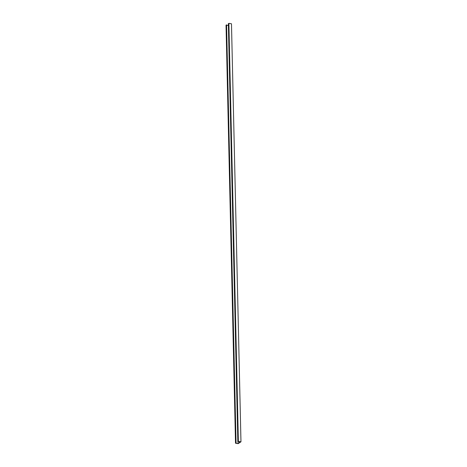 <?xml version="1.0" encoding="UTF-8"?>
<svg xmlns="http://www.w3.org/2000/svg" width="467" height="467" viewBox="0 0 467 467"><rect width="100%" height="100%" fill="white"/><g stroke="black" fill="none" stroke-linecap="round" stroke-linejoin="round"><path stroke-width="0.7" d="M239.157 441.595L239.291 442.208L239.553 441.659M236.051 442.874L226.565 24.833L236.051 442.874L235.52 443.218L238.117 443.65L240.966 441.823L231.48 23.782L228.883 23.35L238.368 441.391L237.837 441.729L228.351 23.694L228.883 23.35M238.152 443.498L240.715 441.852L238.444 441.473L237.995 441.759L238.152 443.498M239.32 441.619L239.378 442.179M238.368 441.391L240.966 441.823M236.214 442.903L235.771 443.189L238.042 443.568M226.734 25.224L228.392 25.498M235.52 443.218L226.034 25.177L226.565 24.833"/></g></svg>
